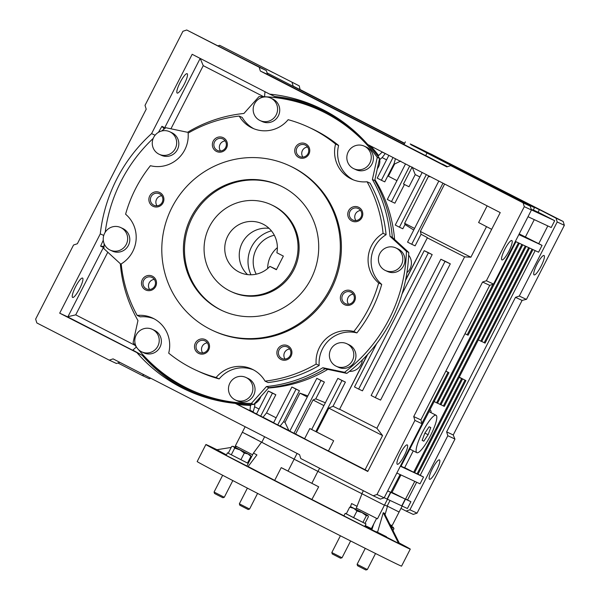 <?xml version="1.0" encoding="UTF-8"?>
<svg xmlns="http://www.w3.org/2000/svg" width="600" height="600" viewBox="0 0 600 600"><rect width="100%" height="100%" fill="white"/><g stroke="black" fill="none" stroke-linecap="round" stroke-linejoin="round"><path stroke-width="0.9" d="M272.85 205.522A47.828 46.8 114.9 0 1 293.1 268.673A47.828 46.8 114.9 0 1 230.888 291.465A47.828 46.8 114.9 0 1 229.275 290.678A47.828 46.8 114.9 0 1 209.017 227.528A47.828 46.8 114.9 0 1 271.237 204.735A47.828 46.8 114.9 0 1 272.85 205.522M267.675 268.507A26.782 26.213 114.9 0 1 277.373 247.657M256.23 274.17A26.782 26.213 114.9 0 1 274.335 235.252M269.062 228.337A26.782 26.213 -65.1 0 0 241.785 243.788A26.782 26.213 -65.1 0 0 247.545 274.597M263.265 224.257A26.782 26.213 -65.1 0 0 262.358 223.815A26.782 26.213 -65.1 0 0 227.52 236.58A26.782 26.213 -65.1 0 0 238.86 271.942A26.782 26.213 -65.1 0 0 239.76 272.385A26.782 26.213 -65.1 0 0 269.918 266.392L276.382 269.715L283.358 256.087L276.885 252.765A26.782 26.213 -65.1 0 0 263.265 224.257M276.51 269.46L269.918 266.392M271.237 204.735L272.31 205.23A47.828 46.8 114.9 0 1 293.76 269.993A47.828 46.8 114.9 0 1 231.96 291.968L230.888 291.465M311.01 278.903A68.873 67.395 114.9 0 1 222.007 310.545A68.873 67.395 114.9 0 1 191.115 217.298A68.873 67.395 114.9 0 1 280.11 185.655A68.873 67.395 114.9 0 1 311.01 278.903M222.548 310.793A68.873 67.395 114.9 0 1 192.188 217.8A68.873 67.395 114.9 0 1 280.65 185.903M212.73 330.495L213.803 330.998A90.877 88.92 -65.1 0 0 331.23 289.237A90.877 88.92 -65.1 0 0 290.468 166.2L289.388 165.705A90.877 88.92 114.9 0 1 330.157 288.743A90.877 88.92 114.9 0 1 212.73 330.495A90.877 88.92 114.9 0 1 171.968 207.458A90.877 88.92 114.9 0 1 289.388 165.705M213.202 141.142A7.65 7.485 -65.1 0 0 216.382 151.38A7.65 7.485 -65.1 0 0 226.522 147.99A7.65 7.485 -65.1 0 0 223.35 137.752A7.65 7.485 -65.1 0 0 213.202 141.142M214.575 141.833A6.36 6.225 -65.1 0 0 217.425 150.442A6.36 6.225 -65.1 0 0 225.645 147.525A6.36 6.225 -65.1 0 0 222.788 138.915A6.36 6.225 -65.1 0 0 214.575 141.833M295.582 147.248A7.65 7.485 -65.1 0 0 298.763 157.485A7.65 7.485 -65.1 0 0 308.91 154.095A7.65 7.485 -65.1 0 0 305.73 143.858A7.65 7.485 -65.1 0 0 295.582 147.248M296.955 147.938A6.36 6.225 -65.1 0 0 299.805 156.547A6.36 6.225 -65.1 0 0 308.025 153.63A6.36 6.225 -65.1 0 0 305.168 145.02A6.36 6.225 -65.1 0 0 296.955 147.938M348.615 210.72A7.65 7.485 -65.1 0 0 351.788 220.958A7.65 7.485 -65.1 0 0 361.935 217.567A7.65 7.485 -65.1 0 0 358.755 207.33A7.65 7.485 -65.1 0 0 348.615 210.72M349.98 211.41A6.36 6.225 -65.1 0 0 352.83 220.02A6.36 6.225 -65.1 0 0 361.05 217.095A6.36 6.225 -65.1 0 0 358.192 208.493A6.36 6.225 -65.1 0 0 349.98 211.41M341.22 294.375A7.65 7.485 -65.1 0 0 344.392 304.612A7.65 7.485 -65.1 0 0 354.54 301.222A7.65 7.485 -65.1 0 0 351.368 290.985A7.65 7.485 -65.1 0 0 341.22 294.375M342.593 295.065A6.36 6.225 -65.1 0 0 345.442 303.675A6.36 6.225 -65.1 0 0 353.655 300.75A6.36 6.225 -65.1 0 0 350.805 292.147A6.36 6.225 -65.1 0 0 342.593 295.065M277.74 349.207A7.65 7.485 -65.1 0 0 280.92 359.445A7.65 7.485 -65.1 0 0 291.067 356.055A7.65 7.485 -65.1 0 0 287.888 345.817A7.65 7.485 -65.1 0 0 277.74 349.207M279.112 349.905A6.36 6.225 -65.1 0 0 281.962 358.507A6.36 6.225 -65.1 0 0 290.183 355.59A6.36 6.225 -65.1 0 0 287.325 346.98A6.36 6.225 -65.1 0 0 279.112 349.905M195.36 343.103A7.65 7.485 -65.1 0 0 198.532 353.34A7.65 7.485 -65.1 0 0 208.68 349.95A7.65 7.485 -65.1 0 0 205.507 339.712A7.65 7.485 -65.1 0 0 195.36 343.103M196.733 343.793A6.36 6.225 -65.1 0 0 199.583 352.403A6.36 6.225 -65.1 0 0 207.795 349.485A6.36 6.225 -65.1 0 0 204.945 340.875A6.36 6.225 -65.1 0 0 196.733 343.793M142.335 279.63A7.65 7.485 -65.1 0 0 145.507 289.868A7.65 7.485 -65.1 0 0 155.655 286.478A7.65 7.485 -65.1 0 0 152.483 276.24A7.65 7.485 -65.1 0 0 142.335 279.63M143.7 280.327A6.36 6.225 -65.1 0 0 146.558 288.938A6.36 6.225 -65.1 0 0 154.77 286.013A6.36 6.225 -65.1 0 0 151.92 277.403A6.36 6.225 -65.1 0 0 143.7 280.327M149.722 195.975A7.65 7.485 -65.1 0 0 152.903 206.212A7.65 7.485 -65.1 0 0 163.05 202.822A7.65 7.485 -65.1 0 0 159.87 192.585A7.65 7.485 -65.1 0 0 149.722 195.975M151.095 196.673A6.36 6.225 -65.1 0 0 153.945 205.275A6.36 6.225 -65.1 0 0 162.165 202.358A6.36 6.225 -65.1 0 0 159.308 193.748A6.36 6.225 -65.1 0 0 151.095 196.673M265.05 381.135A30.608 29.955 -65.1 0 0 251.947 369.112A30.608 29.955 -65.1 0 0 216.12 377.505A133.92 131.047 114.9 0 1 195.645 370.028A133.92 131.047 114.9 0 1 168.69 353.138A30.608 29.955 -65.1 0 0 152.535 318.03A30.608 29.955 -65.1 0 0 137.197 315.435A133.92 131.047 114.9 0 1 121.208 263.903A30.608 29.955 -65.1 0 0 125.595 214.215A133.92 131.047 114.9 0 1 150.42 165.705A30.608 29.955 -65.1 0 0 188.123 133.132A133.92 131.047 114.9 0 1 239.22 116.062A30.608 29.955 -65.1 0 0 252.322 128.085A30.608 29.955 -65.1 0 0 288.15 119.692A133.92 131.047 114.9 0 1 308.618 127.17A133.92 131.047 114.9 0 1 335.58 144.06A30.608 29.955 -65.1 0 0 351.728 179.167A30.608 29.955 -65.1 0 0 367.072 181.762A133.92 131.047 114.9 0 1 383.062 233.295A30.608 29.955 -65.1 0 0 371.505 245.73A30.608 29.955 -65.1 0 0 378.668 282.983A133.92 131.047 114.9 0 1 368.692 308.49A133.92 131.047 114.9 0 1 353.843 331.493L356.888 332.91A30.608 29.955 -65.1 0 0 322.515 348.817A30.608 29.955 -65.1 0 0 319.185 365.475L316.147 364.065A133.92 131.047 114.9 0 1 265.05 381.135L268.087 382.545A133.92 131.047 -65.1 0 0 319.185 365.475M353.843 331.493A30.608 29.955 -65.1 0 0 319.478 347.4A30.608 29.955 -65.1 0 0 316.147 364.065M356.888 332.91A133.92 131.047 -65.1 0 0 371.737 309.907A133.92 131.047 -65.1 0 0 381.712 284.4L378.668 282.983M383.062 233.295L386.1 234.712A30.608 29.955 -65.1 0 0 374.543 247.147A30.608 29.955 -65.1 0 0 381.712 284.4M225.195 140.91A6.36 6.225 -65.1 0 0 220.5 150.99M307.575 147.023A6.36 6.225 -65.1 0 0 302.888 157.095M360.6 210.487A6.36 6.225 -65.1 0 0 355.913 220.567M353.205 294.142A6.36 6.225 -65.1 0 0 348.517 304.222M289.733 348.983A6.36 6.225 -65.1 0 0 285.045 359.062M207.345 342.877A6.36 6.225 -65.1 0 0 202.657 352.95M154.32 279.405A6.36 6.225 -65.1 0 0 149.632 289.485M161.715 195.75A6.36 6.225 -65.1 0 0 157.028 205.83M136.718 347.445A154.012 150.705 114.9 0 1 133.08 342.668L137.955 320.543A137.752 134.79 114.9 0 1 120.323 263.7L103.927 248.678A154.012 150.705 114.9 0 1 104.13 243.69M105.21 232.215A154.012 150.705 114.9 0 1 121.125 181.132A154.012 150.705 114.9 0 1 153.203 138.398M353.798 168.705L355.95 169.71A12.435 12.165 -65.1 0 0 372.015 163.995A12.435 12.165 -65.1 0 0 366.435 147.157L364.29 146.16A12.435 12.165 114.9 0 1 369.87 162.998A12.435 12.165 114.9 0 1 353.798 168.705A12.435 12.165 114.9 0 1 348.225 151.868A12.435 12.165 114.9 0 1 364.29 146.16M385.373 270.487L387.518 271.485A12.435 12.165 -65.1 0 0 403.582 265.77A12.435 12.165 -65.1 0 0 398.01 248.933L395.857 247.935A12.435 12.165 114.9 0 1 401.438 264.772A12.435 12.165 114.9 0 1 385.373 270.487A12.435 12.165 114.9 0 1 379.793 253.65A12.435 12.165 114.9 0 1 395.857 247.935M336.345 366.293L338.49 367.29A12.435 12.165 -65.1 0 0 354.555 361.582A12.435 12.165 -65.1 0 0 348.983 344.745L346.837 343.74A12.435 12.165 114.9 0 1 352.41 360.577A12.435 12.165 114.9 0 1 336.345 366.293A12.435 12.165 114.9 0 1 330.765 349.455A12.435 12.165 114.9 0 1 346.837 343.74M235.44 400.005L237.585 401.002A12.435 12.165 -65.1 0 0 253.657 395.287A12.435 12.165 -65.1 0 0 248.077 378.45L245.933 377.452A12.435 12.165 114.9 0 1 251.505 394.29A12.435 12.165 114.9 0 1 235.44 400.005A12.435 12.165 114.9 0 1 229.86 383.168A12.435 12.165 114.9 0 1 245.933 377.452M141.765 351.87L143.91 352.868A12.435 12.165 -65.1 0 0 159.983 347.16A12.435 12.165 -65.1 0 0 154.403 330.322L152.257 329.325A12.435 12.165 114.9 0 1 157.837 346.163A12.435 12.165 114.9 0 1 141.765 351.87A12.435 12.165 114.9 0 1 136.185 335.032A12.435 12.165 114.9 0 1 152.257 329.325M110.198 250.095L112.343 251.093A12.435 12.165 -65.1 0 0 128.407 245.377A12.435 12.165 -65.1 0 0 122.835 228.54L120.69 227.542A12.435 12.165 114.9 0 1 126.262 244.38A12.435 12.165 114.9 0 1 110.198 250.095A12.435 12.165 114.9 0 1 104.618 233.257A12.435 12.165 114.9 0 1 120.69 227.542M159.225 154.29L161.37 155.288A12.435 12.165 -65.1 0 0 177.435 149.572A12.435 12.165 -65.1 0 0 171.863 132.735L169.71 131.738A12.435 12.165 114.9 0 1 175.29 148.575A12.435 12.165 114.9 0 1 159.225 154.29A12.435 12.165 114.9 0 1 153.645 137.453A12.435 12.165 114.9 0 1 169.71 131.738M260.13 120.578L262.275 121.575A12.435 12.165 -65.1 0 0 278.34 115.86A12.435 12.165 -65.1 0 0 272.76 99.023L270.615 98.025A12.435 12.165 114.9 0 1 276.195 114.863A12.435 12.165 114.9 0 1 260.13 120.578A12.435 12.165 114.9 0 1 254.55 103.74A12.435 12.165 114.9 0 1 270.615 98.025M527.903 203.55L508.74 193.718L527.903 203.55M273.135 72.637L253.965 62.812L273.135 72.637M436.522 470.52A10.883 2.243 -62.8 0 1 429.51 479.257A10.883 2.243 -62.8 0 1 432.45 468.63A10.883 2.243 -62.8 0 1 439.463 459.893A10.883 2.243 -62.8 0 1 436.522 470.52M541.102 266.153A10.883 2.243 -62.8 0 1 534.09 274.89A10.883 2.243 -62.8 0 1 537.03 264.255A10.883 2.243 -62.8 0 1 544.043 255.525A10.883 2.243 -62.8 0 1 541.102 266.153M377.303 168.825A12.435 12.165 -65.1 0 0 379.748 159.653L379.365 159.472M254.595 403.478L254.903 403.62A12.435 12.165 -65.1 0 0 260.843 396.487M476.76 178.837L495.93 188.663L476.76 178.837M442.447 164.055L447.525 166.665A69.832 0.555 27.1 0 1 442.717 164.183L442.357 164.227A69.832 0.555 27.1 0 1 425.692 155.558L427.005 153.007L414.975 146.663A69.832 0.555 -152.9 0 1 410.197 143.977A69.832 0.555 -152.9 0 1 411.585 144.562A69.832 0.555 -152.9 0 1 429.847 153.585L448.463 162.99A69.832 0.555 -152.9 0 1 483.75 181.005L563.168 221.475L564.352 225.308L526.5 299.295L522.097 300.413L515.482 297.337L446.632 431.88L453.248 434.963L454.928 439.147L417.067 513.135L413.265 514.403L406.11 511.072L409.912 509.805L447.825 435.72L454.957 439.035M521.227 200.423L533.775 206.858L521.227 200.423M501.75 191.363L514.298 197.798L501.75 191.363M411.09 144.78L423.638 151.215L411.09 144.78M430.567 153.84L443.107 160.275L430.567 153.84M420.743 149.265A59.31 0.473 27.1 0 0 419.565 148.77A59.31 0.473 27.1 0 0 466.68 173.407A59.31 0.473 27.1 0 0 523.98 202.312A59.31 0.473 27.1 0 0 525.158 202.808A59.31 0.473 27.1 0 0 478.043 178.17A59.31 0.473 27.1 0 0 420.743 149.265M387.18 506.04L399.097 512.018L387.18 506.04M392.01 492.397L405.248 499.072L401.76 505.89L387.315 499.17L400.118 474.548M317.873 471.338L311.85 483.322L297.45 476.062L288.03 471.127L294.127 459.202L317.978 471.405L295.928 460.058M404.325 455.55A10.883 2.243 -62.8 0 1 397.312 464.28A10.883 2.243 -62.8 0 1 400.252 453.653A10.883 2.243 -62.8 0 1 407.265 444.915A10.883 2.243 -62.8 0 1 404.325 455.55M508.905 251.175A10.883 2.243 -62.8 0 1 501.9 259.913A10.883 2.243 -62.8 0 1 504.84 249.285A10.883 2.243 -62.8 0 1 511.845 240.548A10.883 2.243 -62.8 0 1 508.905 251.175M240.945 57.66L221.775 47.835L240.945 57.66M180.127 82.44A10.883 2.243 117.2 0 0 177.188 93.067A10.883 2.243 117.2 0 0 184.2 84.33A10.883 2.243 117.2 0 0 187.14 73.703A10.883 2.243 117.2 0 0 180.127 82.44M75.547 286.808A10.883 2.243 117.2 0 0 72.608 297.435A10.883 2.243 117.2 0 0 79.62 288.697A10.883 2.243 117.2 0 0 82.56 278.07A10.883 2.243 117.2 0 0 75.547 286.808M80.805 323.827L99.975 333.653L80.805 323.827M342 380.513L345.397 382.095L333.03 406.26L328.837 408.127L316.635 431.97A72.698 0.578 27.1 0 0 333.09 440.423L309.817 428.55L315.855 431.61L342 380.513L337.837 378.375L311.692 429.465M309.817 428.55L304.59 438.765L315.225 444.33L328.433 450.967L333.66 440.752M317.985 471.39A74.617 0.593 27.1 0 0 361.845 493.688L384.435 505.2L361.995 493.77L356.317 508.08L377.46 518.82L387.48 499.245M387.728 490.845L390.577 492.255L387.697 490.912M384.21 497.722L387.09 499.065L390.577 492.255M361.845 493.688L363.368 490.71M429.81 410.018A22.957 4.732 -62.8 0 1 430.298 410.13A22.957 4.732 -62.8 0 1 431.1 412.695M440.857 259.237L371.138 395.49L375.3 397.627L445.02 261.382L440.857 259.237L445.627 261.457A57.398 0.458 27.1 0 0 450.308 263.843L380.587 400.088L375.3 397.627M376.635 343.642L354.487 386.933L358.65 389.07L428.37 252.825L424.207 250.688L402.03 294.03M445.02 261.382L450.308 263.843M424.207 250.688L427.868 252.39A57.398 0.458 27.1 0 0 432.18 254.595L362.46 390.84L358.65 389.07M428.37 252.825L432.18 254.595M518.46 242.843L436.605 402.803L437.498 403.222L519.352 243.263M436.605 402.803L434.145 401.543M525.255 246.007L443.4 405.967L444.293 406.38L526.148 246.42M443.4 405.967L440.947 404.707M521.857 244.425L440.002 404.385L440.895 404.805L522.75 244.845M440.002 404.385L437.543 403.125M411.87 450.135A72.698 0.578 -152.9 0 1 409.793 449.145M487.14 205.868L478.612 222.525L491.67 229.32M428.73 175.852L404.64 223.298L404.993 224.535L402.825 228.772L399.428 227.197L426.33 174.623M430.5 176.76L428.513 176.648M316.635 431.97L315.855 431.61M365.07 469.732L382.56 435.555L376.897 428.257A57.398 0.458 -152.9 0 1 339.615 409.237L367.207 354.892M376.897 428.257L464.603 256.868L470.888 257.212L486.51 226.673M405.638 279.788L427.32 237.847A57.398 0.458 27.1 0 0 464.603 256.868M427.32 237.847L405.487 280.515M367.702 354.345L339.615 409.237M391.118 492.135A72.698 0.578 27.1 0 0 391.972 492.472L400.942 474.938M405.248 499.072L390.803 492.36M248.183 463.395L252.593 454.785L235.365 445.86L242.34 432.232L261.803 442.283A74.617 0.593 27.1 0 0 294.157 459.143A74.985 0.593 -152.9 0 1 261.532 442.155L242.34 432.232L254.647 438.412M264.63 436.755L261.803 442.283M384.548 504.967A74.617 0.593 27.1 0 0 387.143 506.115L390.045 500.438M459.158 377.332L461.61 378.593L413.678 472.268L414.57 472.68L462.51 379.013L461.61 378.593M462.51 379.013L459.173 377.303M528.653 247.59L480.787 341.13L481.68 341.543L529.545 248.002M480.787 341.13L478.335 339.862M532.05 249.165L484.185 342.705L481.732 341.445M484.185 342.705L485.077 343.125L532.942 249.585M414.623 472.582L417.975 474.263L465.908 380.595L459.24 377.168M459.225 377.205L465.007 380.175L417.075 473.842M465.908 380.595L465.007 380.175M519.217 233.895L538.732 243.683L547.815 225.93M493.065 284.243L467.19 334.808L468.09 335.22L515.955 241.68M465 333.675L467.19 334.808M445.83 371.145L448.02 372.27L421.92 423.27M400.395 466.088L400.98 466.357L448.912 372.69L448.02 372.27M448.912 372.69L445.845 371.108M401.077 466.178A72.698 0.578 27.1 0 0 404.61 467.775L413.272 450.855M404.678 467.64L413.678 472.268M396.847 473.033L420.053 483.825L423.54 477.015L400.335 466.215M291.877 387.022L273.57 422.79L277.733 424.928L296.04 389.16L291.877 387.022L295.275 388.605L299.438 390.743L283.612 421.673L280.118 426.037L288.892 430.545A72.698 0.578 27.1 0 0 289.853 431.04M283.612 421.673L285 422.385L288.892 430.545M316.822 378.337L289.808 431.13L293.97 433.268L320.985 380.475L316.822 378.337L324.39 382.058L315.788 398.857L313.035 399.967A72.698 0.578 27.1 0 0 323.91 405.585M313.035 399.967L295.605 434.033A72.698 0.578 27.1 0 0 304.627 438.69M328.837 408.127A72.698 0.578 27.1 0 0 382.56 435.555M328.447 450.938A72.698 0.578 27.1 0 0 338.558 456.105L367.905 471.188M268.267 391.028L256.507 414.015L260.67 416.16L272.43 393.165L268.267 391.028L271.673 392.61L275.835 394.748L266.543 412.897L263.048 417.263L273.623 422.692M496.215 188.678L496.26 188.595A69.832 0.555 -152.9 0 1 469.507 174.953L530.25 206.16L523.102 202.837L524.287 206.67L486.382 280.755L482.572 282.03L413.722 416.572L414.915 420.412L377.002 494.498L373.2 495.765L300.765 458.55L299.572 454.71L113.078 358.882L109.267 360.15L116.422 363.48L119.82 362.347M447.27 166.748L267.517 74.385L266.325 70.545L186.735 30L259.17 67.222L260.362 71.055L446.857 166.89L450.668 165.615L457.643 168.863A69.832 0.555 -152.9 0 1 427.005 153.007M388.86 155.37L377.212 178.14L381.375 180.278L393.022 157.507M444.63 184.02L420.375 231.428L421.05 234.248L415.118 245.85L411.72 244.267L442.98 183.172M470.888 257.212A67.92 0.54 -152.9 0 1 420.375 231.428M438.817 181.035L407.558 242.13L411.72 244.267M414.562 228.428A67.92 0.54 -152.9 0 1 404.64 223.298M422.168 172.477L395.265 225.053L399.428 227.197M405.518 163.928L387.322 199.47L391.485 201.608L409.68 166.065M395.423 158.738L394.065 163.703L394.627 163.995L400.717 161.07M264.54 96.743L264.968 91.883L265.373 91.912M164.767 127.627L200.183 58.418L203.25 65.662L170.94 128.797M263.67 96.705L203.25 65.662M165.398 128.047L161.94 126.308L164.175 128.985M158.445 132.337L161.94 126.308M103.275 240.142L100.605 246.165L103.958 247.68M104.002 246.413L100.605 246.165M103.433 247.478L67.808 316.942L133.238 350.565M107.782 252.21L75.727 314.858L68.032 316.665M75.727 314.858L135.09 345.36M137.25 353.017A155.925 152.572 -65.1 0 0 186.727 390.143A155.925 152.572 -65.1 0 0 235.267 403.38L367.763 471.465L500.228 212.595L367.74 144.51A155.925 152.572 -65.1 0 0 318.255 107.392A155.925 152.572 -65.1 0 0 269.715 94.148L192.173 54.3L151.59 133.613A155.925 152.572 -65.1 0 0 100.29 233.865L59.7 313.17L142.252 355.35L132.84 350.093L136.387 347.025M145.642 357.683A154.965 151.635 -65.1 0 0 192.135 391.605A154.965 151.635 -65.1 0 0 213.765 399.683M237.593 404.467A154.965 151.635 -65.1 0 0 250.462 405.405L250.028 410.303L249.075 410.235L256.553 413.925M192.315 391.688A154.965 151.635 114.9 0 1 151.343 363.337M250.92 404.467L250.815 405.577L250.462 405.405M142.252 355.35A155.925 152.572 -65.1 0 0 189.24 391.283M235.267 403.38L249.075 410.235M250.028 410.303L253.192 411.78L252.173 411.675M235.5 403.245L237.735 404.393L237.81 403.53M235.845 403.29L237.743 404.265M381.375 180.278L384.772 181.86L394.065 163.703M253.192 411.78L254.625 406.778L259.05 409.05M272.43 393.165L275.835 394.748M260.67 416.16L263.048 417.263M266.543 412.897L276.112 417.817M296.04 389.16L299.438 390.743M277.733 424.928L280.118 426.037M285 422.385L299.955 393.158A72.698 0.578 27.1 0 0 307.282 396.982M299.955 393.158L307.837 395.895M320.985 380.475L324.39 382.058M293.97 433.268L295.605 434.033M315.788 398.857L325.35 402.772M337.837 378.375L345.397 382.095M333.03 406.26L339.322 409.365M427.245 237.555L421.05 234.248M413.745 230.032L404.993 224.535M419.873 176.962L415.23 174.585L412.155 167.025M412.028 167.273L403.47 183.99L408.99 186.773L415.23 174.585M391.485 201.608L394.89 203.19L404.452 184.493M394.627 163.995L388.388 176.19L396.952 180.653M386.565 159.855L382.14 157.583L385.29 153.532M381.9 151.792L382.155 152.1L377.94 156.218M385.327 153.57L382.155 152.1M320.752 108.578A155.925 152.572 -65.1 0 0 274.725 96.48L269.715 94.148M266.97 96.877A154.965 151.635 114.9 0 1 322.86 110.587A154.965 151.635 114.9 0 1 342.975 121.92M370.8 146.085A154.965 151.635 114.9 0 1 378.442 155.31M274.965 97.59A154.965 151.635 114.9 0 1 323.04 110.67M404.52 143.528L267.053 72.892M404.61 143.355L293.19 86.108L404.603 143.363M401.985 505.995L407.415 508.522L410.903 501.705L405.465 499.178L401.985 505.995M410.903 501.705L405.728 499.065M405.465 499.178L414.78 481.373M407.572 499.995L416.655 482.243M418.005 474.188L420.21 475.305L535.178 250.627M533.325 209.947L538.043 212.265L539.355 209.715L529.748 204.915A69.832 0.555 -152.9 0 1 534.525 207.6A69.832 0.555 -152.9 0 1 514.868 197.993L496.26 188.595M531.225 209.288A69.832 0.555 27.1 0 0 533.22 210.157L534.525 207.6M528.007 216.712L551.213 227.513L554.7 220.695L531.398 209.858M554.7 220.695L538.095 212.167M515.37 241.41L538.575 252.202L542.062 245.392L518.857 234.6M542.062 245.392L538.732 243.683M423.54 477.015L420.21 475.305M151.59 133.613L155.085 135.24M100.29 233.865L103.74 235.47M59.7 313.17L67.808 316.942M109.267 360.15L36.832 322.935L35.648 319.095L73.552 245.01L77.363 243.735L146.212 109.192L145.02 105.352L182.933 31.267L186.735 30M266.325 70.545L259.17 67.222M267.517 74.385L260.362 71.055M373.2 495.765L380.355 499.095L384.158 497.82L422.07 423.735L420.877 419.903L489.728 285.353L493.53 284.085L486.382 280.755M493.53 284.085L531.442 210L530.25 206.16M524.287 206.67L531.442 210M489.728 285.353L482.572 282.03M420.877 419.903L413.722 416.572M422.07 423.735L414.915 420.412M384.158 497.82L377.002 494.498M254.903 403.62L254.625 406.778M369.532 146.1L370.013 145.68M379.748 159.653L382.14 157.583M394.59 239.452A135.833 132.915 -65.1 0 0 374.925 179.64M406.92 272.678A12.435 12.165 -65.1 0 0 408.653 255.202M349.425 371.385A12.435 12.165 -65.1 0 0 362.34 359.933M268.418 388.02A135.833 132.915 -65.1 0 0 327.803 369.382M144.097 374.82L142.178 375.457L149.333 378.788L150.81 378.27M117.9 362.985L142.178 375.457M522.097 300.413L453.248 434.963M446.632 431.88L447.825 435.72M526.425 299.385L519.285 296.062L515.482 297.337M299.235 85.86L219.645 45.307L299.235 85.86L300.067 89.528L404.655 143.265M292.08 82.53L293.19 86.108M297.765 88.455L300.067 89.528M219.645 45.307L218.167 45.803M400.942 508.418L406.11 511.072M519.285 296.062L557.197 221.978L556.005 218.145L495.263 186.93A69.832 0.555 -152.9 0 1 517.717 198.577L539.355 209.715M523.102 202.837L450.668 165.615M409.912 509.805L417.067 513.135M564.352 225.308L557.197 221.978M563.168 221.475L556.005 218.145M161.648 131.01A154.012 150.705 114.9 0 1 165.825 127.725L187.567 132.292A137.752 134.79 114.9 0 1 243.915 113.468L259.005 96.593A154.012 150.705 114.9 0 1 320.138 110.37A154.012 150.705 114.9 0 1 377.265 157.358L379.59 158.438L374.722 180.57L372.397 179.49A137.752 134.79 114.9 0 1 390.022 236.325L392.347 237.405A137.752 134.79 -65.1 0 0 374.722 180.57M392.347 237.405L408.75 252.435L406.425 251.347A154.012 150.705 114.9 0 1 344.528 372.308L346.853 373.388A154.012 150.705 -65.1 0 0 408.75 252.435M346.853 373.388L325.11 368.812L322.785 367.733A137.752 134.79 114.9 0 1 266.43 386.558L268.755 387.638A137.752 134.79 -65.1 0 0 325.11 368.812M268.755 387.638L253.665 404.52L251.34 403.433A154.012 150.705 114.9 0 1 190.215 389.655A154.012 150.705 114.9 0 1 138.435 349.56M190.215 389.655L192.54 390.735A154.012 150.705 -65.1 0 0 253.665 404.52M379.59 158.438A154.012 150.705 -65.1 0 0 368.362 144.833M363.082 139.44A154.012 150.705 -65.1 0 0 322.462 111.45L320.138 110.37M377.265 157.358L372.397 179.49M390.022 236.325L406.425 251.347M344.528 372.308L322.785 367.733M266.43 386.558L251.34 403.433M239.22 116.062L242.257 117.48A30.608 29.955 -65.1 0 0 253.86 128.752M335.58 144.06L338.618 145.477A133.92 131.047 -65.1 0 0 311.663 128.587L308.618 127.17M338.618 145.477A30.608 29.955 -65.1 0 0 353.272 179.828M386.1 234.712A133.92 131.047 -65.1 0 0 370.118 183.172L367.072 181.762M253.447 369.862A30.608 29.955 -65.1 0 0 219.165 378.923L216.12 377.505M195.645 370.028L198.69 371.438A133.92 131.047 -65.1 0 0 219.165 378.923M154.035 318.788A30.608 29.955 -65.1 0 0 140.235 316.853L137.197 315.435M422.528 432.143A21.045 4.335 117.2 0 0 416.85 452.692A21.045 4.335 117.2 0 0 430.403 435.803A21.045 4.335 117.2 0 0 436.08 415.252A21.045 4.335 117.2 0 0 422.528 432.143M436.08 415.252L429.42 411.832A21.045 4.335 117.2 0 0 428.933 411.728M424.815 433.207L422.153 440.4L423.803 441.173L428.115 434.745L430.778 427.545L429.127 426.78L424.815 433.207M424.89 433.088L428.115 434.745M422.175 440.332L423.803 441.173M367.327 569.543L357.105 564.308L357.57 565.74L360.862 567.465L365.895 570L367.327 569.543L375.532 553.507M393.952 528.645L393.24 527.295L391.043 526.23L393.952 528.645L392.993 530.513M390.855 526.02L393.24 527.295M205.89 444.533L197.175 461.558A114.788 0.907 27.1 0 0 277.905 503.865A114.788 0.907 27.1 0 0 401.558 566.145L410.272 549.112A114.788 0.907 -152.9 0 1 286.62 486.84A114.788 0.907 -152.9 0 1 205.89 444.533A114.788 0.907 -152.9 0 1 216.938 449.722M399.232 543A114.788 0.907 -152.9 0 1 410.272 549.112M386.46 536.715L376.47 531.72M373.808 523.852L371.858 529.778L369.825 528.72A77.588 0.615 -152.9 0 1 366.465 527.062L366.825 526.365M366.465 527.062L371.798 529.89L364.755 526.395M311.85 483.322A77.588 0.615 27.1 0 0 318.675 486.81L281.22 467.64L274.68 480.412L311.88 499.478A80.377 0.637 27.1 0 0 343.957 515.798M281.22 467.64L282.6 468.278A77.588 0.615 27.1 0 0 288.045 471.09M365.19 525.54L371.377 528.607L376.59 518.423M398.408 542.993L383.257 512.7A76.44 0.608 27.1 0 0 383.843 512.97A76.44 0.608 27.1 0 0 384.33 513.195L399.48 543.487L398.295 543.202L399.48 543.487M236.032 446.662L234.428 446.918M231.202 447.435L216.9 449.73L226.417 454.89M361.995 493.77A74.985 0.593 -152.9 0 1 317.978 471.39M387.165 506.062A74.985 0.593 -152.9 0 1 387.472 506.287A74.985 0.593 -152.9 0 1 384.54 504.982M371.858 529.778A80.377 0.637 27.1 0 0 377.46 532.493L398.295 543.202M377.46 532.493L383.257 512.7M402.143 506.07L392.123 525.645L390.06 524.655M261.532 442.155L253.462 453.075A77.588 0.615 27.1 0 0 256.935 454.912L248.1 466.522A80.377 0.637 27.1 0 0 274.702 480.375M350.4 506.88L351.615 503.558A77.588 0.615 27.1 0 0 357.188 506.377M318.675 486.81L311.88 499.478M252.593 454.785L253.462 453.075M355.74 509.205L356.317 508.08M369.825 528.72L370.178 528.037M240.885 459.772L244.312 453.075L248.002 453.96L250.913 456.375L247.485 463.072L227.483 452.82L226.17 455.37L246.952 466.005L248.257 463.447L247.507 463.028M227.483 452.82L248.257 463.447M346.282 513.832L345.225 513.315L343.92 515.873L364.695 526.507L366 523.95L364.98 523.38L368.4 516.697L367.95 515.535L362.048 512.595L366.337 515.73L367.755 515.452M345.225 513.315L366 523.95M249.577 509.04L239.362 503.805L239.82 505.237L248.153 509.498L249.577 509.04L257.58 493.403M224.288 497.272L214.072 492.045L214.53 493.47L217.822 495.195L222.862 497.73L224.288 497.272L232.83 480.577M228.255 453.195L231.683 446.498L232.545 446.347L233.58 446.55L234.697 448.132L239.895 449.842L244.312 453.075M231.27 454.83L234.697 448.132M250.913 456.375L250.2 455.033L233.175 446.317L250.2 455.033M340.395 535.778L331.815 552.548L332.272 553.972L340.515 558.195L342.03 557.775L350.632 540.967M331.815 552.548L342.03 557.775M356.978 510.975L362.048 512.595L353.722 508.312L356.978 510.975L353.55 517.673L346.252 513.877L349.68 507.18L353.722 508.312L350.707 506.827M364.972 523.395L353.55 517.673M362.91 522.435L366.337 515.73M367.95 515.535L351.105 506.895L349.68 507.18M250.987 274.778A31.207 30.54 114.9 0 1 271.425 230.858M405.368 141.863L404.01 144.517M294.127 459.202L297.082 453.428M430.298 410.13L429.87 409.912M242.34 432.232L245.145 426.743M534.278 219.63L525.405 236.962M317.978 471.405L319.597 468.225M410.183 449.272L416.85 452.692M357.105 564.308L365.272 548.355M391.252 525.24L390.803 526.132M387.472 506.287L385.058 514.65M236.197 446.332L235.597 447.502M239.362 503.805L247.38 488.13M214.072 492.045L222.653 475.275M233.175 446.317L232.545 446.347"/></g></svg>
